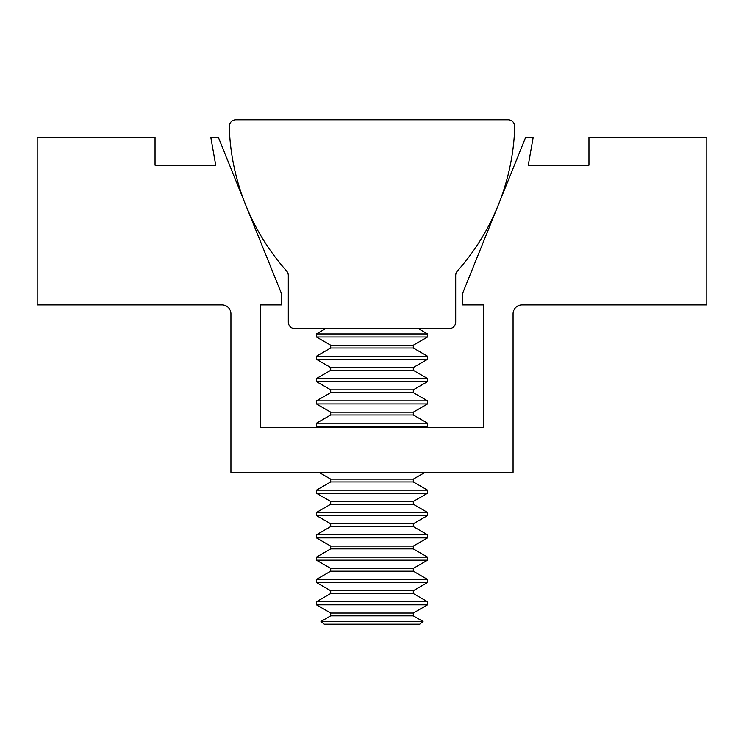 <?xml version="1.0" encoding="UTF-8"?>
<svg xmlns="http://www.w3.org/2000/svg" width="744" height="744" viewBox="0 0 744 744"><rect width="100%" height="100%" fill="white"/><g stroke="black" fill="none" stroke-linecap="round" stroke-linejoin="round"><path stroke-width="1.12" d="M513.062 472.338L513.062 313.866A8.928 8.928 0 0 1 521.99 304.938L706.8 304.938L706.8 137.538L588.95 137.538L588.95 165.215L528.268 165.215L533.15 137.538L525.562 137.538L462.619 293.322L462.619 304.938L483.6 304.938L483.6 427.698L260.4 427.698L260.4 304.938L281.381 304.938L281.381 293.322L218.438 137.538L210.85 137.538L215.732 165.215L155.05 165.215L155.05 137.538L37.2 137.538L37.2 304.938L222.01 304.938A8.928 8.928 0 0 1 230.938 313.866L230.938 472.338L513.062 472.338M229.254 126.48A6.696 6.696 0 0 0 229.254 126.685A227.757 227.757 0 0 0 286.607 271.021A6.696 6.696 0 0 1 288.3 275.466L288.3 322.003A6.696 6.696 0 0 0 294.996 328.699L449.004 328.699A6.696 6.696 0 0 0 455.7 322.003L455.7 275.466A6.696 6.696 0 0 1 457.393 271.021A227.757 227.757 0 0 0 514.746 126.685A6.696 6.696 0 0 0 508.05 119.784L235.95 119.784A6.696 6.696 0 0 0 229.254 126.48M427.558 333.917L316.442 333.917L316.442 336.986L427.558 336.986L427.558 333.917L418.519 328.699M427.558 336.986L413.301 345.216L330.699 345.216L330.699 348.006L316.442 356.237L316.442 359.306L427.558 359.306L427.558 356.237L316.442 356.237M413.301 345.216L413.301 348.006L330.699 348.006M427.558 359.306L413.301 367.536L330.699 367.536L330.699 370.326L316.442 378.557L316.442 381.626L427.558 381.626L427.558 378.557L316.442 378.557M413.301 367.536L413.301 370.326L330.699 370.326M427.558 381.626L413.301 389.856L330.699 389.856L330.699 392.646L316.442 400.877L316.442 403.946L427.558 403.946L427.558 400.877L316.442 400.877M413.301 389.856L413.301 392.646L330.699 392.646M427.558 403.946L413.301 412.176L330.699 412.176L330.699 414.966L316.442 423.197L316.442 426.266L427.558 426.266L427.558 423.197L316.442 423.197M413.301 412.176L413.301 414.966L330.699 414.966M425.075 472.338L413.301 479.136L330.699 479.136L330.699 481.926L316.442 490.156L316.442 493.226L427.558 493.226L427.558 490.156L316.442 490.156M413.301 479.136L413.301 481.926L330.699 481.926M427.558 493.226L413.301 501.456L330.699 501.456L330.699 504.246L316.442 512.476L316.442 515.546L427.558 515.546L427.558 512.476L316.442 512.476M413.301 501.456L413.301 504.246L330.699 504.246M427.558 515.546L413.301 523.776L330.699 523.776L330.699 526.566L316.442 534.797L316.442 537.865L427.558 537.865L427.558 534.797L316.442 534.797M413.301 523.776L413.301 526.566L330.699 526.566M427.558 537.865L413.301 546.096L330.699 546.096L330.699 548.886L316.442 557.116L316.442 560.186L427.558 560.186L427.558 557.116L316.442 557.116M413.301 546.096L413.301 548.886L330.699 548.886M427.558 560.186L413.301 568.416L330.699 568.416L330.699 571.206L316.442 579.437L316.442 582.506L427.558 582.506L427.558 579.437L316.442 579.437M413.301 568.416L413.301 571.206L330.699 571.206M427.558 582.506L413.301 590.736L330.699 590.736L330.699 593.526L316.442 601.756L316.442 604.826L427.558 604.826L427.558 601.756L316.442 601.756M413.301 590.736L413.301 593.526L330.699 593.526M427.558 604.826L413.301 613.056L330.699 613.056L330.699 615.846L320.971 621.463L423.029 621.463L413.301 615.846L330.699 615.846M320.971 621.463L324.254 624.216L419.746 624.216L423.029 621.463M413.301 348.006L427.558 356.237M413.301 370.326L427.558 378.557M413.301 392.646L427.558 400.877M413.301 414.966L427.558 423.197M425.075 427.698L427.558 426.266M413.301 481.926L427.558 490.156M413.301 504.246L427.558 512.476M413.301 526.566L427.558 534.797M413.301 548.886L427.558 557.116M413.301 571.206L427.558 579.437M413.301 593.526L427.558 601.756M413.301 613.056L413.301 615.846M330.699 613.056L316.442 604.826M330.699 590.736L316.442 582.506M330.699 568.416L316.442 560.186M330.699 546.096L316.442 537.865M330.699 523.776L316.442 515.546M330.699 501.456L316.442 493.226M330.699 479.136L318.925 472.338M318.925 427.698L316.442 426.266M330.699 412.176L316.442 403.946M330.699 389.856L316.442 381.626M330.699 367.536L316.442 359.306M330.699 345.216L316.442 336.986M325.481 328.699L316.442 333.917"/></g></svg>
